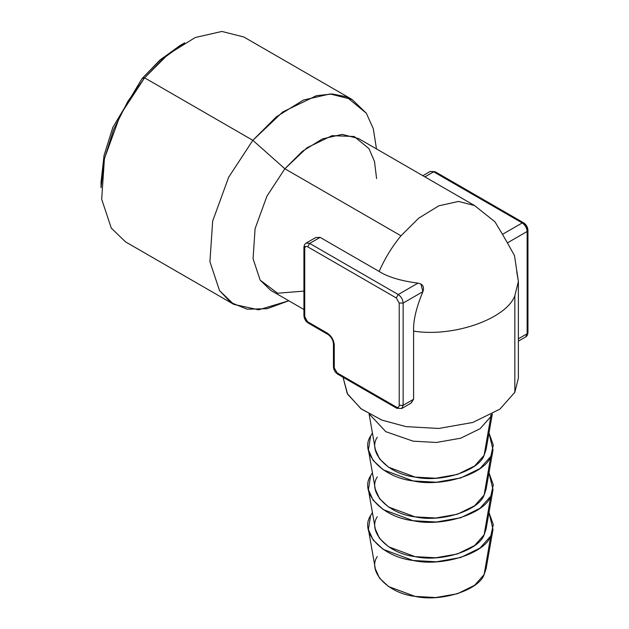 <?xml version="1.0" encoding="UTF-8"?>
<svg xmlns="http://www.w3.org/2000/svg" width="629" height="629" viewBox="0 0 629 629"><rect width="100%" height="100%" fill="white"/><g stroke="black" fill="none" stroke-linecap="round" stroke-linejoin="round"><path stroke-width="0.94" d="M304.743 246.246L303.925 247.378L304.743 248.518L304.743 316.694L308.273 323.078L327.953 334.439L327.371 333.166C331.53 336.075 333.826 340.053 334.266 345.101L333.449 343.961L333.449 366.691C333.653 369.915 335.1 372.423 337.789 374.216L339.18 374.074L368.704 391.12M182.19 44.337L160.749 59.37L142.028 78.609L144.591 77.823L252.834 140.322L284.866 168.769L400.988 235.804C392.103 246.592 384.822 258.472 379.161 271.461L320.106 237.369L315.695 237.565L306.181 243.053C304.821 243.926 304.066 245.365 303.925 247.378L304.743 248.518L304.743 316.694L303.925 315.554C304.137 318.777 305.584 321.285 308.273 323.078L309.665 322.944M308.273 323.078L303.925 315.554L303.925 247.378M327.953 334.439L327.371 333.166C331.53 336.075 333.826 340.053 334.266 345.101L333.449 343.961C333.048 339.967 331.216 336.79 327.953 334.439M307.691 321.804L327.371 333.166L307.691 321.804M376.582 178.605L374.514 161.504L368.995 148.696L354.229 136.501L332.041 135.66L306.976 147.776L284.866 168.769L400.988 235.804C392.103 246.592 384.822 258.472 379.161 271.461L320.114 237.369L309.665 243.399L306.181 243.053L309.665 243.399L307.691 246.812L396.262 297.942L398.228 294.537C401.192 296.605 402.835 299.451 403.15 303.06L422.885 291.659C416.241 307.699 413.151 320.845 413.591 331.113L413.591 399.289L403.15 405.32L401.703 408.512L403.15 405.32L403.15 303.06L422.885 291.659C416.249 307.699 413.151 320.853 413.599 331.113C453.195 337.529 506.337 318.95 514.837 295.724L514.837 392.307L518.382 378.053L518.382 281.47L514.498 255.657L507.406 242.873L527.141 231.472C526.827 227.863 525.184 225.025 522.219 222.949L502.477 234.342L507.399 242.865L527.141 231.472L527.141 333.74L518.382 338.795L527.141 333.74L527.951 332.599L525.695 336.924L527.141 333.74L527.141 231.472C526.827 227.863 525.184 225.025 522.219 222.949L502.477 234.342L507.406 242.873M320.106 237.369L309.665 243.399L307.691 246.812C305.914 246.002 304.931 246.568 304.743 248.518C304.931 246.568 305.914 246.002 307.691 246.812L396.262 297.942L399.211 303.06L403.15 303.06L399.211 303.06L399.211 405.32L403.15 405.32L403.15 303.06C402.835 299.451 401.192 296.605 398.228 294.537L417.963 283.136C422.9 284.088 424.536 286.926 422.892 291.667L420.927 284.049M417.971 283.144C400.759 280.872 387.826 276.98 379.161 271.461C387.818 276.98 400.759 280.872 417.963 283.136L398.228 294.537L309.665 243.399L398.228 294.537L396.262 297.942L399.211 303.06L399.211 405.32C399.022 407.27 398.039 407.836 396.262 407.026L337.215 372.942L333.449 366.691L334.266 367.823L334.266 345.101L334.266 367.823L337.789 374.216L396.836 408.3L398.228 408.166M516.7 271.594L518.382 281.438L514.837 295.724C506.337 318.95 453.195 337.529 413.599 331.113L413.599 399.297L403.15 405.32L399.211 405.32C399.022 407.27 398.039 407.836 396.262 407.026L337.215 372.942L337.789 374.216M396.836 408.3L396.262 407.026L396.836 408.3L401.703 408.512L411.217 403.016L413.591 399.289L410.989 403.15M518.382 341.146L525.695 336.924C527.055 336.059 527.81 334.62 527.951 332.599L527.951 230.332L523.611 222.808L435.048 171.678L430.173 171.473L433.656 171.819L522.219 222.949L523.611 222.808L522.219 222.949L433.656 171.819L424.889 176.875L433.656 171.819L435.048 171.678L430.173 171.473L422.853 175.695M527.951 230.332L527.141 231.472L527.951 230.332C527.747 227.108 526.3 224.6 523.611 222.808M142.028 78.609L144.591 77.823L163.296 58.418L184.69 42.851L179.768 45.689L159.632 60.337L142.028 78.609L112.835 127.396L104.044 155.457L101.049 182.048L101.049 187.725L104.233 159.475L113.574 129.66L127.726 101.599L144.591 77.823L120.383 114.793L104.43 158.579L101.678 199.22L111.286 228.123L125.548 241.882L233.791 304.373L258.676 309.822L288.805 300.78L267.05 308.721L247.173 309.201L231.024 302.62L219.529 290.614L209.929 261.711L212.673 221.078L228.634 177.292L252.834 140.322L228.634 177.292L212.673 221.078L209.929 261.711L219.529 290.614L233.791 304.373M352.083 99.484L330.139 93.949L303.524 100.011L276.438 116.774L252.834 140.322L282.673 112.001L316.489 95.655L332.434 93.988L346.43 96.795L366.345 113.244L373.28 128.662L376.48 148.924L373.28 128.662L366.345 113.244L352.083 99.484L243.84 36.993L221.888 31.45L195.273 37.512L168.187 54.275L144.591 77.823L252.834 140.322L284.866 168.769L266.924 196.169L255.099 228.618L253.062 258.739L260.178 280.164L277.586 293.232L303.925 291.109M502.485 234.35L494.96 221.817L474.541 205.541L358.428 138.498L342.16 134.394L322.433 138.891L302.36 151.314L284.866 168.769L266.924 196.169L255.099 228.618L253.062 258.739L260.178 280.164L270.753 290.362L303.925 309.515M343.041 377.243L347.263 393.589L360.912 408.693L381.866 420.093L406.019 426.627L438.72 428.459L472.741 422.476L499.843 409.188L514.837 392.307L499.843 409.188L472.741 422.476L438.72 428.459L406.019 426.627L382.157 420.203L361.368 409.031L347.609 394.194L343.033 377.235M474.541 205.541L458.478 201.437L438.853 205.801L418.694 218.177L400.988 235.804L418.694 218.177L438.853 205.801L458.478 201.437L474.541 205.541M518.382 281.438L514.837 295.724L514.837 392.307M492.318 414.071L486.091 449.483L484.118 455.286L490.801 416.642L491.823 414.346L490.801 416.642L490.801 414.912L490.801 416.642L480.092 428.703L460.727 438.193L436.432 442.47L413.072 441.157L385.813 431.675L369.593 414.346L385.813 431.675L413.072 441.157L436.432 442.47L460.727 438.193L480.092 428.703L490.801 416.642L484.118 455.286L474.604 466.003L457.393 474.439L435.795 478.237L415.038 477.073L388.541 467.213L379.523 458.871L375.324 449.483L369.097 414.071M368.405 449.884L373.123 460.452L383.265 469.839L413.072 480.926L436.432 482.239L460.727 477.961L480.092 468.471L490.801 456.41L484.118 495.054L490.801 456.41L493.01 449.884L488.985 433.004L493.301 445.088L490.801 456.41C484.762 474.03 442.014 487.514 413.072 480.926C382.558 477.442 359.206 452.762 370.615 436.054L372.423 433.004L370.615 436.054L368.405 449.884L375.324 489.252L379.523 498.64L388.541 506.99L415.038 516.841L435.795 518.005L457.393 514.207L474.604 505.771L484.118 495.054C478.755 510.717 440.764 522.699 415.038 516.841C387.904 513.744 367.147 491.807 377.29 476.955M484.118 455.286C478.755 470.948 440.764 482.93 415.038 477.073C387.904 473.975 367.147 452.039 377.29 437.186M493.01 449.884L486.091 489.252L484.118 495.054M368.405 489.661L373.123 500.22L383.265 509.608L413.072 520.702L436.432 522.007L460.727 517.738L480.092 508.24L490.801 496.187L484.118 534.823L490.801 496.187L493.01 489.661L488.985 472.772L493.301 484.857L490.801 496.187C484.762 513.807 442.014 527.283 413.072 520.702C382.558 517.211 359.206 492.538 370.615 475.823L372.423 472.772L370.615 475.823L368.405 489.661L375.324 529.02L379.523 538.408L388.541 546.758L415.038 556.618L435.795 557.781L457.393 553.976L474.604 545.54L484.118 534.823C478.755 550.485 440.764 562.468 415.038 556.618C387.904 553.512 367.147 531.584 377.29 516.724M493.01 489.661L486.091 529.02L484.118 534.823M377.29 556.5C367.147 571.352 387.904 593.289 415.038 596.386C440.764 602.244 478.755 590.254 484.118 574.591L490.801 535.955L493.01 529.429L488.985 512.541L493.301 524.625L490.801 535.955C484.762 553.575 442.014 567.059 413.072 560.47C382.558 556.987 359.206 532.307 370.615 515.599L372.423 512.541L370.615 515.599L368.405 529.429L375.324 568.789L379.523 578.177L388.541 586.527L415.038 596.386L435.795 597.55L457.393 593.752L474.604 585.308L484.118 574.591L490.801 535.955L480.092 548.008L460.727 557.506L436.432 561.783L413.072 560.47L383.265 549.376L373.123 539.989L368.405 529.429M484.118 574.591L486.091 568.789L493.01 529.429"/></g></svg>
